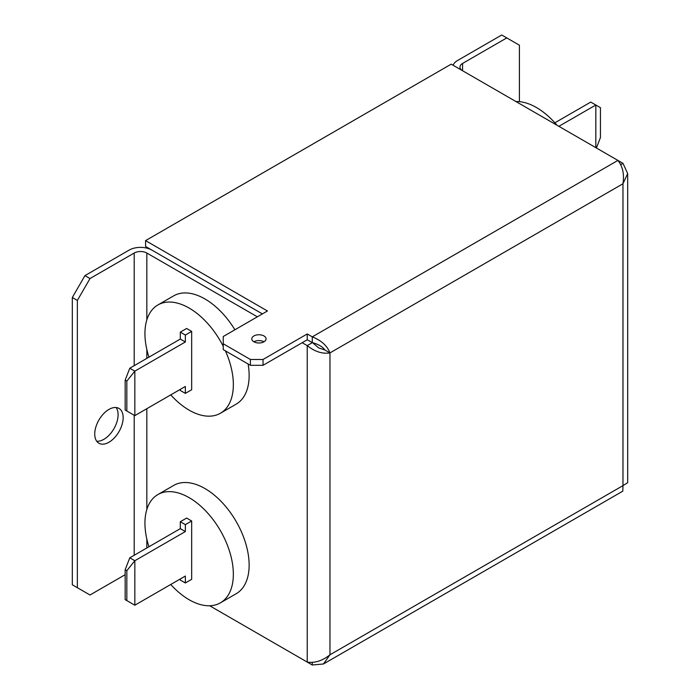 <?xml version="1.0" encoding="UTF-8"?>
<svg xmlns="http://www.w3.org/2000/svg" width="700" height="700" viewBox="0 0 700 700"><rect width="100%" height="100%" fill="white"/><g stroke="black" fill="none" stroke-linecap="round" stroke-linejoin="round"><path stroke-width="1.05" d="M253.881 341.793A7.149 4.121 0 0 0 261.669 342.685A7.149 4.121 0 0 0 266.079 338.879A7.149 4.121 0 0 0 263.979 335.956A7.149 4.121 0 0 0 256.2 335.064A7.149 4.121 0 0 0 251.79 338.879A7.149 4.121 0 0 0 253.881 341.793A7.149 4.121 180 0 1 263.979 341.793M108.946 442.243A20.09 11.602 120 0 0 122.071 424.533A20.09 11.602 120 0 0 118.991 408.433A20.09 11.602 120 0 0 108.946 409.43A20.09 11.602 120 0 0 95.821 427.131A20.09 11.602 120 0 0 98.901 443.231A20.09 11.602 120 0 0 108.946 442.243M116.139 407.531A20.09 11.602 -60 0 1 116.226 423.946A20.09 11.602 -60 0 1 103.889 439.32A20.09 11.602 -60 0 1 96.696 441.219M556.99 125.239A62.51 36.094 -120 0 0 536.462 107.546A62.51 36.094 -120 0 0 515.935 101.535M148.951 357.158A62.51 36.094 60 0 1 157.885 304.973A62.51 36.094 60 0 1 189.14 308.07A62.51 36.094 60 0 1 223.256 346.334M225.418 350.884A62.51 36.094 60 0 1 220.404 413.254A62.51 36.094 60 0 1 189.14 410.156A62.51 36.094 60 0 1 170.739 394.896M157.885 304.973L173.67 295.855A62.51 36.094 60 0 1 204.934 298.953A62.51 36.094 60 0 1 234.902 329.779M248.106 363.983A62.51 36.094 60 0 1 236.189 404.136L220.404 413.254M148.951 546.744A62.51 36.094 60 0 1 157.885 494.559A62.51 36.094 60 0 1 189.14 497.656A62.51 36.094 60 0 1 229.985 552.746A62.51 36.094 60 0 1 220.404 602.84A62.51 36.094 60 0 1 189.14 599.742A62.51 36.094 60 0 1 170.739 584.483M157.885 494.559L173.67 485.441A62.51 36.094 60 0 1 204.934 488.539A62.51 36.094 60 0 1 245.77 543.629A62.51 36.094 60 0 1 236.189 593.722L220.404 602.84M462.577 70.726L462.577 63.438L506.782 37.914L519.409 45.211L519.409 101.657M72.319 297.5L72.319 584.789L77.368 587.702L77.368 300.422L72.319 297.5L84.945 275.625L129.15 250.101A16.074 9.284 0 0 1 151.883 250.101L151.891 250.101M77.368 587.702L90.002 595L125.16 574.7M84.945 275.625L90.002 278.539L134.207 253.024L134.207 365.671M90.002 278.539L77.368 300.422M250.407 365.312L250.407 359.476L263.034 359.476L263.034 365.312L250.407 365.312L223.256 349.632L223.256 336.507L267.453 310.984L145.574 240.616L451.202 64.164L617.916 160.414C622.72 166.381 624.4 174.16 622.974 183.75L627.681 173.539L622.974 163.336L620.62 164.692M262.404 313.906L145.574 246.453L145.574 240.616M223.256 343.796L250.407 359.476M263.034 359.476L307.239 333.953L307.239 339.789L263.034 365.312M622.974 163.336L617.916 160.414L312.287 336.866L312.287 342.703L307.23 345.625C314.799 351.654 322.376 354.078 329.963 352.914C327.197 345.774 321.309 340.428 312.287 336.866L307.239 333.953M312.287 662.279L312.287 665L209.668 605.754L307.23 662.077C314.825 663.25 322.402 660.817 329.963 654.798L622.974 485.625L622.799 491.164L323.479 663.976L329.963 654.798L329.963 352.914L324.914 350C322.516 346.684 318.439 344.269 312.681 342.755L307.239 339.789M506.782 37.914L501.725 35L457.529 60.524A16.074 9.284 0 0 0 453.127 65.275M462.577 63.438A8.934 5.154 0 0 0 459.961 67.086A8.934 5.154 0 0 0 462.543 70.709M257.346 316.82L146.834 253.024A8.934 5.154 0 0 0 134.207 253.024M627.681 173.539L627.681 482.711L622.974 485.625L622.974 183.75L329.963 352.914M312.287 665L323.479 663.976M312.681 342.755L318.588 347.856L324.914 350M307.23 662.077L307.23 345.625L302.181 342.711M126.831 600.591L126.831 570.692L134.838 560.726L129.78 557.812L125.16 569.73L125.16 599.62L134.838 605.211L185.351 576.048L185.351 582.969L180.303 580.055L180.303 578.961M125.16 569.73L126.831 570.692M134.838 605.211L134.838 560.726L185.351 531.562L185.351 524.633L191.669 520.992L191.669 579.329L185.351 582.969M129.78 557.812L180.303 528.649L185.351 531.562M180.303 528.649L180.303 521.719L185.351 524.633M180.303 521.719L186.62 518.07L191.669 520.992M126.831 410.996L126.831 381.106L134.838 371.14L129.78 368.226L125.16 380.144L125.16 410.034L134.838 415.625L185.351 386.453L185.351 393.382L180.303 390.469L180.303 389.375M125.16 380.144L126.831 381.106M134.838 415.625L134.838 371.14L185.351 341.976L185.351 335.046L191.669 331.406L191.669 389.734L185.351 393.382M129.78 368.226L180.303 339.062L185.351 341.976M180.303 339.062L180.303 332.132L185.351 335.046M180.303 332.132L186.62 328.484L191.669 331.406M554.864 122.806L590.765 102.078L595.822 105L595.822 147.656M596.4 147.989L600.442 137.559L600.442 107.669L595.822 105L558.871 126.324M134.207 415.257L134.207 555.258M146.834 547.969L146.834 539.053M146.834 509.486L146.834 408.695M146.834 358.382L146.834 349.466M146.834 319.9L146.834 253.024"/></g></svg>
